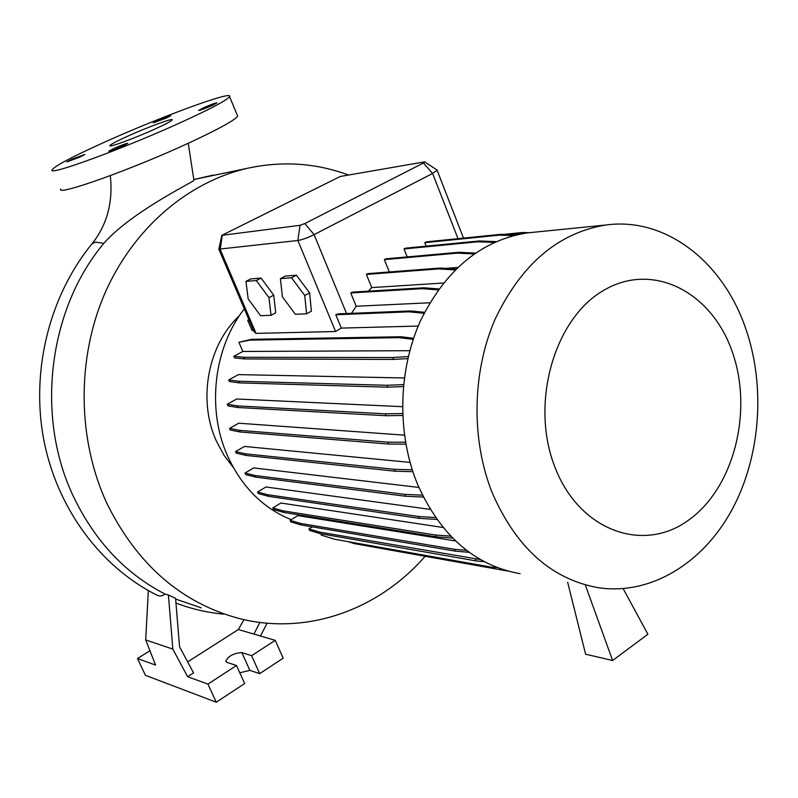 <?xml version="1.0" encoding="UTF-8"?>
<svg xmlns="http://www.w3.org/2000/svg" width="798" height="798" viewBox="0 0 798 798"><rect width="100%" height="100%" fill="white"/><g stroke="black" fill="none" stroke-linecap="round" stroke-linejoin="round"><path stroke-width="1.2" d="M155.291 128.897C165.665 124.159 171.301 121.166 172.178 119.919C173.914 117.486 147.181 127.311 127.331 136.348C116.688 141.196 110.882 144.268 109.925 145.585C108.059 148.039 135.181 138.094 155.291 128.897M212.308 105.396L217.016 102.872C215.729 102.792 211.181 104.458 203.38 107.85L198.622 110.393C199.919 110.473 204.478 108.807 212.308 105.396M166.134 118.124L170.822 115.65L158.084 120.338L153.346 122.832L166.134 118.124M79.63 157.186L84.897 154.403L72.179 159.091L66.862 161.894L79.63 157.186M122.443 146.224L127.77 143.371C126.533 143.261 121.994 144.917 114.154 148.338L108.777 151.221C110.014 151.331 114.563 149.665 122.443 146.224M425.135 556.276C378.731 609.652 306.661 636.186 238.203 618.241C180.837 602.58 137.047 564.266 106.832 503.299C77.386 439.528 76.508 359.14 104.708 293.724C133.146 228.358 188.129 181.844 247.41 168.298C282.322 160.727 316.028 162.972 348.526 175.041M193.934 180.228L193.954 180.528C186.922 184.996 129.585 213.814 103.86 243.32C48.259 309.405 35.082 417.204 73.775 497.224C95.162 541.383 125.555 573.662 164.947 594.041C162.263 596.246 159.45 596.545 156.518 594.939C99.521 566.211 56.399 506.979 43.541 438.591C30.972 370.122 49.406 296.138 91.78 244.028L95.291 242.083L103.86 243.32M233.425 467.678L223.929 455.159L216.328 440.975C197.535 399.928 207.869 344.836 239.4 315.719M291.23 519.648C263.141 508.286 241.944 487.079 227.63 456.047C206.542 409.464 213.645 347.958 244.318 308.836M492.236 492.835C470.95 439.578 472.077 372.147 495.149 319.08C521.423 264.128 558.311 232.767 605.812 225.016C665.891 216.677 723.158 262.123 745.741 328.626C765.92 386.761 760.524 457.384 731.576 510.521C702.529 563.428 650.609 595.458 598.39 587.727C551.598 579.358 516.216 547.727 492.236 492.835M520.116 573.702C474.82 565.573 440.616 535.747 417.494 484.216C396.955 434.232 398.002 371.13 420.207 321.385C445.484 269.854 481.104 240.368 527.089 232.926L533.413 232.288M555.029 467.389C529.832 404.237 553.922 318.961 603.438 290.522C652.604 261.116 711.626 291.849 732.185 351.599C753.402 410.97 734.08 487.897 688.484 520.206C643.278 553.383 579.508 530.989 555.029 467.389M60.728 188.966C55.431 196.747 133.894 168.727 191.43 141.795C220.058 128.378 235.46 119.8 237.644 116.049L237.225 115.042M103.102 142.812C72.099 156.857 55.112 165.834 52.139 169.765C46.493 176.817 124.947 148.139 182.842 121.555C211.65 108.319 227.231 100.009 229.565 96.638C234.143 89.745 158.912 117.486 103.102 142.812M412.227 469.793L394.461 469.334L245.575 453.833L235.56 451.588L244.487 446.441L410.022 462.391M405.514 442.252L387.848 442.172L239.53 430.351L229.565 428.406L238.732 423.209L404.416 435.159M402.591 413.524L385.314 413.833L237.196 405.883L227.26 404.257L236.667 399L402.461 406.681M403.559 384.626L386.98 385.284L238.682 381.245L228.727 379.948L238.393 374.621L404.337 377.973M218.931 249.405L254.083 331.699L256.028 333.384L335.589 331.509L341.315 328.098L418.192 326.053M249.076 319.968L247.699 320.277L252.058 330.482L253.555 330.442M466.551 550.341L454.661 549.343L300.647 523.438L290.113 520.336L297.863 515.598L455.568 540.954M450.73 536.136L435.568 535.019L283.16 510.87L272.786 507.917L280.876 503.029L443.05 527.478M435.548 517.543L418.79 516.515L267.799 494.75L257.574 491.987L265.973 486.989L430.232 509.393M422.431 495.179L404.915 494.391L255.121 475.528L245.016 473.014L253.684 467.927L418.85 487.438M351.539 313.335L356.187 306.242L429.803 302.771M368.307 291.16L371.728 287.599L443.389 283.021M445.693 268.377L457.613 267.46M436.745 169.824L437.114 170.263L432.606 173.455L314.083 234.632C307.679 237.784 302.272 239.739 297.873 240.487L218.822 249.156M424.556 312.297L410.681 310.941L338.262 313.873L335.798 314.741L341.315 328.098M438.182 289.913L422.351 288.667L423.928 287.789L352.267 292.138L350.751 292.956L356.187 306.242M455.099 269.914L438.631 268.896L440.187 268.038L367.878 273.624L366.382 274.432L371.728 287.599M474.112 253.944L457.324 253.126L458.85 252.288L385.833 258.831L384.357 259.629L389.324 271.968M494.191 242.422L477.773 241.794L479.279 240.966L405.494 248.168L404.037 248.956L407.209 256.916M513.304 235.609L499.289 235.151L500.785 234.333L426.212 241.894L424.775 242.672L426.152 246.153M623.178 588.665L647.886 634.25L612.625 660.505L585.473 585.413M567.657 582.221L585.602 654.21L612.625 660.505M271.021 315.3L275.729 312.766L273.724 295.14L261.076 278.083L250.692 278.921L245.974 281.375L248.178 298.911L260.577 315.729L271.021 315.3L268.976 297.654L273.724 295.14M306.572 313.804L311.4 311.19L309.614 292.896L296.397 275.21L285.245 276.118L280.407 278.662L282.412 296.846L295.35 314.272L306.572 313.804L304.746 295.499L309.614 292.896M267.041 623.198L260.487 636.016M149.934 650.739L137.505 658.52L155.56 665.073L145.695 639.936L172.837 649.103L187.62 676.714L207.929 684.095L236.487 665.522L226.841 662.32L225.744 661.323C228.398 655.976 233.774 653.073 241.854 652.604L251.609 655.697L275.23 640.335L253.894 634.091L259.879 622.43M172.837 649.103L168.418 594.999L175.58 598.37L179.56 646.769L193.545 672.914L187.62 676.714M239.779 672.784L249.874 670.38L259.689 673.642L283.17 658.18L275.23 640.335M137.505 658.52L145.396 675.308L216.268 702.22L244.657 683.537L236.487 665.522M251.609 655.697L259.689 673.642M207.929 684.095L216.268 702.22M243.998 619.637L238.343 629.532L187.65 661.891M222.941 614.051L223.48 614.101L222.941 614.051C206.991 612.565 191.34 608.894 175.969 603.039M238.343 629.532L253.894 634.091M168.418 594.999L164.947 594.041M145.695 639.936L148.328 590.58M423.469 162.992L424.835 161.984L424.177 161.944L340.217 176.478L221.834 235.35L300.008 225.315L304.856 223.55L423.469 162.992L432.606 173.455L458.022 238.672M175.64 599.069L201.375 607.896M268.976 297.654L256.318 280.557L261.076 278.083M256.318 280.557L245.974 281.375M304.746 295.499L291.519 277.784L296.397 275.21M291.519 277.784L280.407 278.662M438.631 268.896L366.382 274.432M456.017 269.006L440.187 268.038M477.773 241.794L404.037 248.956M496.047 241.595L479.279 240.966M457.324 253.126L384.357 259.629M475.369 253.066L458.85 252.288M499.289 235.151L424.775 242.672M516.466 234.831L500.785 234.333M422.351 288.667L350.751 292.956M438.87 288.956L423.928 287.789M523.937 233.385L521.184 233.295L522.65 232.487L503.528 234.422M521.184 233.295L508.466 234.572M529.443 232.687L522.65 232.487M424.047 313.315L409.095 311.828L335.798 314.741M409.095 311.828L410.681 310.941M247.699 320.277L248.926 319.619M402.661 415.459L386.102 415.728L237.914 407.519L227.969 405.873L227.26 404.257M386.102 415.728L385.314 413.833M237.914 407.519L237.196 405.883M436.895 519.438L419.549 518.361L268.497 496.346L258.263 493.563L257.574 491.987M419.549 518.361L418.79 516.515M268.497 496.346L267.799 494.75M480.386 559.578L319.669 532.096L308.966 528.904L312.267 526.86M496.905 567.488L491.748 567.218L334.711 539.258L321.404 535.169L320.786 533.732M484.137 561.652L476.117 560.924L320.337 533.653L309.624 530.451L308.966 528.904M476.117 560.924L475.389 559.129M320.337 533.653L319.669 532.096M423.369 497.064L405.683 496.256L255.829 477.144L245.714 474.601L245.016 473.014M405.683 496.256L404.915 494.391M255.829 477.144L255.121 475.528M403.369 386.591L387.758 387.19L239.39 382.89L229.435 381.574L228.727 379.948M387.758 387.19L386.98 385.284M239.39 382.89L238.682 381.245M407.828 358.581L393.544 359.439L244.627 358.94L234.612 357.943L233.914 356.307L242.841 351.459L409.803 350.691M413.583 338.272L400.935 336.746L251.34 339.34L238.911 342.312L242.841 351.459M408.297 356.576L392.766 357.534L243.919 357.295L233.914 356.307M393.544 359.439L392.766 357.534M244.627 358.94L243.919 357.295M413.224 339.35L399.329 337.654L400.935 336.746M399.329 337.654L249.884 340.128L251.34 339.34M249.884 340.128L238.911 342.312M412.845 471.688L395.239 471.209L246.283 455.459L236.258 453.184L235.56 451.588M395.239 471.209L394.461 469.334M246.283 455.459L245.575 453.833M469.214 552.326L455.399 551.149L301.325 525.004L290.791 521.892L290.113 520.336M455.399 551.149L454.661 549.343M301.325 525.004L300.647 523.438M405.843 444.167L388.626 444.057L240.238 431.987L230.273 430.022L229.565 428.406M388.626 444.057L387.848 442.172M240.238 431.987L239.53 430.351M452.606 538.071L436.326 536.835L283.849 512.456L273.465 509.483L272.786 507.917M436.326 536.835L435.568 535.019M283.849 512.456L283.16 510.87M507.737 571.049L354.452 543.638L347.738 541.583M247.41 168.298L193.894 179.49L213.026 175.131M222.223 235.51L220.208 249.505L256.028 333.384M304.856 223.55L314.083 234.632L346.551 313.534M300.008 225.315L297.873 240.487L335.589 331.509M241.854 652.604L249.874 670.38M110.304 175.64C113.156 202.004 107.161 224.587 92.309 243.39M605.812 225.016L527.089 232.926M437.114 170.263L463.498 238.113M237.644 116.049L229.565 96.638M221.814 235.45L218.901 248.936M424.835 161.984L437.114 170.064M188.258 143.251L193.954 180.528"/></g></svg>
